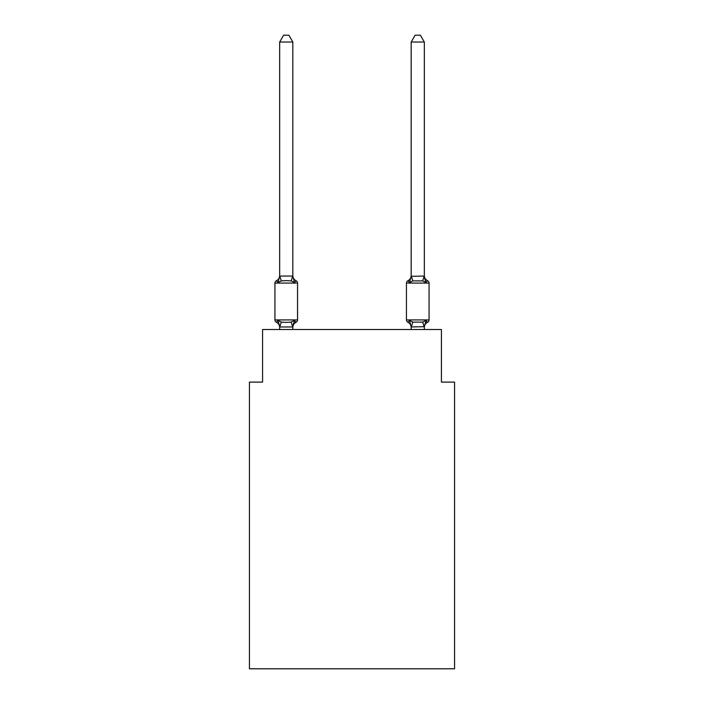 <?xml version="1.0" encoding="UTF-8"?>
<svg xmlns="http://www.w3.org/2000/svg" width="704" height="704" viewBox="0 0 704 704"><rect width="100%" height="100%" fill="white"/><g stroke="black" fill="none" stroke-linecap="round" stroke-linejoin="round"><path stroke-width="1.06" d="M454.573 668.8L454.573 382.114L441.426 382.114L441.426 329.516L262.574 329.516L262.574 382.114L249.427 382.114L249.427 668.8L454.573 668.8M292.82 327.483A5.79 5.79 0 0 1 296.076 322.274L294.466 320.426L296.076 322.274L294.466 320.426L296.076 322.274L294.466 320.426L296.076 322.274L294.466 320.426L296.076 322.274L294.466 320.426L296.076 322.274L294.466 320.426L296.076 322.274L294.466 320.426L296.076 322.274L294.466 320.426L296.076 322.274L294.466 320.426L296.076 322.274L294.466 320.426L292.714 326.973L279.778 326.973L278.027 320.426L276.417 322.274A2.631 2.631 0 0 1 274.938 319.915A2.631 2.631 0 0 0 276.417 322.274A2.631 2.631 0 0 1 274.938 319.915A2.631 2.631 0 0 0 276.417 322.274A2.631 2.631 0 0 1 274.938 319.915A2.631 2.631 0 0 0 276.417 322.274A2.631 2.631 0 0 1 274.938 319.915A2.631 2.631 0 0 0 276.417 322.274A2.631 2.631 0 0 1 274.938 319.915A2.631 2.631 0 0 0 276.417 322.274A2.631 2.631 0 0 1 274.938 319.915A2.631 2.631 0 0 0 276.417 322.274A2.631 2.631 0 0 1 274.938 319.915A2.631 2.631 0 0 0 276.417 322.274A2.631 2.631 0 0 1 274.938 319.915A2.631 2.631 0 0 0 276.417 322.274A2.631 2.631 0 0 1 274.938 319.915A2.631 2.631 0 0 0 276.417 322.274A2.631 2.631 0 0 1 274.938 319.915A2.631 2.631 0 0 0 276.417 322.274L278.027 320.426L276.417 322.274A2.631 2.631 0 0 1 274.938 319.915A2.631 2.631 0 0 0 276.417 322.274A2.631 2.631 0 0 1 274.938 319.915A2.631 2.631 0 0 0 276.417 322.274A2.631 2.631 0 0 1 274.938 319.915A2.631 2.631 0 0 0 276.417 322.274A2.631 2.631 0 0 1 274.938 319.915A2.631 2.631 0 0 0 276.417 322.274A2.631 2.631 0 0 1 274.938 319.915A2.631 2.631 0 0 0 276.417 322.274A2.631 2.631 0 0 1 274.938 319.915A2.631 2.631 0 0 0 276.417 322.274A2.631 2.631 0 0 1 274.938 319.915A2.631 2.631 0 0 0 276.417 322.274A2.631 2.631 0 0 1 274.938 319.915A2.631 2.631 0 0 0 276.417 322.274L278.027 320.426L276.417 322.274A2.631 2.631 0 0 1 274.938 319.915A2.631 2.631 0 0 0 276.417 322.274L278.027 320.426L276.417 322.274L278.027 320.426L276.417 322.274L278.027 320.426L276.417 322.274L278.027 320.426L276.417 322.274L278.027 320.426L276.417 322.274L278.027 320.426L276.417 322.274L278.027 320.426L276.417 322.274L278.027 320.426L276.417 322.274L278.027 320.426L281.31 322.115L286.246 322.379L291.183 322.115L294.466 320.426L296.076 322.274A2.631 2.631 0 0 0 297.554 319.915A2.631 2.631 0 0 1 296.076 322.274L295.328 321.913L296.076 322.274A2.631 2.631 0 0 0 297.554 319.915A2.631 2.631 0 0 1 296.076 322.274L295.328 321.913L296.076 322.274A2.631 2.631 0 0 0 297.554 319.915A2.631 2.631 0 0 1 296.076 322.274L295.328 321.913L296.076 322.274A2.631 2.631 0 0 0 297.554 319.915A2.631 2.631 0 0 1 296.076 322.274L295.328 321.913L296.076 322.274A2.631 2.631 0 0 0 297.554 319.915A2.631 2.631 0 0 1 296.076 322.274L295.328 321.913L296.076 322.274A2.631 2.631 0 0 0 297.554 319.915A2.631 2.631 0 0 1 296.076 322.274L295.328 321.913L296.076 322.274A2.631 2.631 0 0 0 297.554 319.915A2.631 2.631 0 0 1 296.076 322.274L295.328 321.913L296.076 322.274A2.631 2.631 0 0 0 297.554 319.915A2.631 2.631 0 0 1 296.076 322.274L295.328 321.913L296.076 322.274A2.631 2.631 0 0 0 297.554 319.915A2.631 2.631 0 0 1 296.076 322.274L295.328 321.913L296.076 322.274A2.631 2.631 0 0 0 297.554 319.915L297.554 283.087A2.631 2.631 0 0 0 296.076 280.729A2.631 2.631 0 0 1 297.554 283.087A2.631 2.631 0 0 0 296.076 280.729A2.631 2.631 0 0 1 297.554 283.087A2.631 2.631 0 0 0 296.076 280.729A2.631 2.631 0 0 1 297.554 283.087A2.631 2.631 0 0 0 296.076 280.729A2.631 2.631 0 0 1 297.554 283.087A2.631 2.631 0 0 0 296.076 280.729A2.631 2.631 0 0 1 297.554 283.087A2.631 2.631 0 0 0 296.076 280.729A2.631 2.631 0 0 1 297.554 283.087A2.631 2.631 0 0 0 296.076 280.729A2.631 2.631 0 0 1 297.554 283.087A2.631 2.631 0 0 0 296.076 280.729A2.631 2.631 0 0 1 297.554 283.087A2.631 2.631 0 0 0 296.076 280.729A2.631 2.631 0 0 1 297.554 283.087A2.631 2.631 0 0 0 296.076 280.729A2.631 2.631 0 0 1 297.554 283.087A2.631 2.631 0 0 0 296.076 280.729L294.466 282.577L296.076 280.729A2.631 2.631 0 0 1 297.554 283.087A2.631 2.631 0 0 0 296.076 280.729A2.631 2.631 0 0 1 297.554 283.087A2.631 2.631 0 0 0 296.076 280.729A2.631 2.631 0 0 1 297.554 283.087A2.631 2.631 0 0 0 296.076 280.729A2.631 2.631 0 0 1 297.554 283.087A2.631 2.631 0 0 0 296.076 280.729A2.631 2.631 0 0 1 297.554 283.087A2.631 2.631 0 0 0 296.076 280.729A2.631 2.631 0 0 1 297.554 283.087A2.631 2.631 0 0 0 296.076 280.729A2.631 2.631 0 0 1 297.554 283.087A2.631 2.631 0 0 0 296.076 280.729A2.631 2.631 0 0 1 297.554 283.087A2.631 2.631 0 0 0 296.076 280.729L294.466 282.577L296.076 280.729A2.631 2.631 0 0 1 297.554 283.087L274.938 283.087A2.631 2.631 0 0 1 276.417 280.729L278.027 282.577L276.417 280.729A5.79 5.79 0 0 0 279.673 275.519M292.82 42.038L279.673 42.038L283.615 35.2L288.878 35.2L292.82 42.038L292.82 275.519A5.79 5.79 0 0 0 296.076 280.729L294.466 282.577L296.076 280.729M278.027 282.577L279.673 276.065L292.82 276.065L294.466 282.577L291.183 280.887L286.246 280.623L281.31 280.887L278.027 282.577L276.417 280.729M292.82 326.7L293.436 323.611M424.327 329.516L424.327 326.7L411.18 326.938L409.534 320.426L407.924 322.274A2.631 2.631 0 0 1 406.446 319.915L429.062 319.915L429.062 283.087A2.631 2.631 0 0 0 427.583 280.729L425.973 282.577L424.6 278.282L425.973 282.577L427.583 280.729L425.973 282.577L424.6 278.282L425.973 282.577L427.583 280.729L425.973 282.577L424.6 278.282L425.973 282.577L427.583 280.729L425.973 282.577L424.6 278.282L425.973 282.577L427.583 280.729L425.973 282.577L424.6 278.282L425.973 282.577L427.583 280.729L425.973 282.577L424.6 278.282L425.973 282.577L424.6 278.282L425.973 282.577L424.6 278.282L425.973 282.577L424.6 278.282L425.973 282.577L427.583 280.729L425.973 282.577L427.583 280.729L425.973 282.577L427.583 280.729L425.973 282.577L427.583 280.729L425.973 282.577L427.583 280.729L425.973 282.577L427.583 280.729L425.973 282.577L427.583 280.729L425.973 282.577L427.583 280.729L425.973 282.577L422.69 280.887L412.817 280.887L409.534 282.577L410.15 280.491L409.534 282.577L410.15 280.491L409.534 282.577L410.15 280.491L409.534 282.577L410.15 280.491L409.534 282.577L410.15 280.491L409.534 282.577L410.15 280.491L409.534 282.577L410.15 280.491L409.534 282.577L410.15 280.491L409.534 282.577L410.15 280.491L409.534 282.577L407.924 280.729A2.631 2.631 0 0 0 406.446 283.087A2.631 2.631 0 0 1 407.924 280.729A2.631 2.631 0 0 0 406.446 283.087L406.446 319.915A2.631 2.631 0 0 0 407.924 322.274L409.534 320.426L407.924 322.274A2.631 2.631 0 0 1 406.446 319.915A2.631 2.631 0 0 0 407.924 322.274L409.534 320.426L407.924 322.274A2.631 2.631 0 0 1 406.446 319.915A2.631 2.631 0 0 0 407.924 322.274L409.534 320.426L407.924 322.274A2.631 2.631 0 0 1 406.446 319.915A2.631 2.631 0 0 0 407.924 322.274L409.534 320.426L407.924 322.274A2.631 2.631 0 0 1 406.446 319.915A2.631 2.631 0 0 0 407.924 322.274L409.534 320.426L407.924 322.274A2.631 2.631 0 0 1 406.446 319.915A2.631 2.631 0 0 0 407.924 322.274L409.534 320.426L407.924 322.274A2.631 2.631 0 0 1 406.446 319.915A2.631 2.631 0 0 0 407.924 322.274L409.534 320.426L407.924 322.274A2.631 2.631 0 0 1 406.446 319.915A2.631 2.631 0 0 0 407.924 322.274L409.534 320.426L407.924 322.274A2.631 2.631 0 0 1 406.446 319.915A2.631 2.631 0 0 0 407.924 322.274L409.534 320.426L407.924 322.274A2.631 2.631 0 0 1 406.446 319.915A2.631 2.631 0 0 0 407.924 322.274L409.534 320.426L407.924 322.274A2.631 2.631 0 0 1 406.446 319.915A2.631 2.631 0 0 0 407.924 322.274L409.534 320.426L407.924 322.274A2.631 2.631 0 0 1 406.446 319.915A2.631 2.631 0 0 0 407.924 322.274L409.534 320.426L407.924 322.274A2.631 2.631 0 0 1 406.446 319.915A2.631 2.631 0 0 0 407.924 322.274L409.534 320.426L407.924 322.274A2.631 2.631 0 0 1 406.446 319.915A2.631 2.631 0 0 0 407.924 322.274L409.534 320.426L407.924 322.274A2.631 2.631 0 0 1 406.446 319.915A2.631 2.631 0 0 0 407.924 322.274L409.534 320.426L407.924 322.274A2.631 2.631 0 0 1 406.446 319.915A2.631 2.631 0 0 0 407.924 322.274L409.534 320.426L407.924 322.274A2.631 2.631 0 0 1 406.446 319.915A2.631 2.631 0 0 0 407.924 322.274L409.534 320.426L407.924 322.274A2.631 2.631 0 0 1 406.446 319.915A2.631 2.631 0 0 0 407.924 322.274L409.534 320.426L407.924 322.274A2.631 2.631 0 0 1 406.446 319.915A2.631 2.631 0 0 0 407.924 322.274L409.534 320.426L412.817 322.115L422.69 322.115L425.973 320.426L427.583 322.274L425.973 320.426L427.583 322.274L425.973 320.426L427.583 322.274L425.973 320.426L427.583 322.274L425.973 320.426L427.583 322.274L425.973 320.426L427.583 322.274L425.973 320.426L427.583 322.274L425.973 320.426L427.583 322.274L425.973 320.426L427.583 322.274L426.835 321.913M424.327 276.065L424.327 42.038L411.18 42.038L411.18 276.302L424.327 276.065L425.973 282.577L424.6 278.282M410.15 280.491L409.534 282.577L407.924 280.729A2.631 2.631 0 0 0 406.446 283.087A2.631 2.631 0 0 1 407.924 280.729L408.672 281.09L407.924 280.729A2.631 2.631 0 0 0 406.446 283.087A2.631 2.631 0 0 1 407.924 280.729A2.631 2.631 0 0 0 406.446 283.087A2.631 2.631 0 0 1 407.924 280.729L408.672 281.09L407.924 280.729A2.631 2.631 0 0 0 406.446 283.087A2.631 2.631 0 0 1 407.924 280.729A2.631 2.631 0 0 0 406.446 283.087A2.631 2.631 0 0 1 407.924 280.729L408.672 281.09L407.924 280.729A2.631 2.631 0 0 0 406.446 283.087A2.631 2.631 0 0 1 407.924 280.729A2.631 2.631 0 0 0 406.446 283.087A2.631 2.631 0 0 1 407.924 280.729L408.672 281.09L407.924 280.729A2.631 2.631 0 0 0 406.446 283.087A2.631 2.631 0 0 1 407.924 280.729A2.631 2.631 0 0 0 406.446 283.087A2.631 2.631 0 0 1 407.924 280.729L408.672 281.09L407.924 280.729A2.631 2.631 0 0 0 406.446 283.087A2.631 2.631 0 0 1 407.924 280.729A2.631 2.631 0 0 0 406.446 283.087A2.631 2.631 0 0 1 407.924 280.729L408.672 281.09L407.924 280.729A2.631 2.631 0 0 0 406.446 283.087A2.631 2.631 0 0 1 407.924 280.729A2.631 2.631 0 0 0 406.446 283.087A2.631 2.631 0 0 1 407.924 280.729L408.672 281.09L407.924 280.729A2.631 2.631 0 0 0 406.446 283.087A2.631 2.631 0 0 1 407.924 280.729A2.631 2.631 0 0 0 406.446 283.087A2.631 2.631 0 0 1 407.924 280.729L408.672 281.09L407.924 280.729A2.631 2.631 0 0 0 406.446 283.087A2.631 2.631 0 0 1 407.924 280.729A2.631 2.631 0 0 0 406.446 283.087A2.631 2.631 0 0 1 407.924 280.729L409.534 282.577L407.924 280.729A2.631 2.631 0 0 0 406.446 283.087L429.062 283.087M407.924 322.274A5.79 5.79 0 0 1 411.18 327.483A5.79 5.79 0 0 0 407.924 322.274A5.79 5.79 0 0 1 411.18 327.483A5.79 5.79 0 0 0 407.924 322.274A5.79 5.79 0 0 1 411.18 327.483A5.79 5.79 0 0 0 407.924 322.274A5.79 5.79 0 0 1 411.18 327.483A5.79 5.79 0 0 0 407.924 322.274A5.79 5.79 0 0 1 411.18 327.483A5.79 5.79 0 0 0 407.924 322.274A5.79 5.79 0 0 1 411.18 327.483A5.79 5.79 0 0 0 407.924 322.274A5.79 5.79 0 0 1 411.18 327.483A5.79 5.79 0 0 0 407.924 322.274A5.79 5.79 0 0 1 411.18 327.483A5.79 5.79 0 0 0 407.924 322.274A5.79 5.79 0 0 1 411.18 327.483A5.79 5.79 0 0 0 407.924 322.274A5.79 5.79 0 0 1 411.18 327.483L411.18 326.7M279.673 276.065L279.673 42.038M279.673 326.938L279.673 329.516M425.973 320.426L427.583 322.274L425.973 320.426L427.583 322.274L425.973 320.426L427.583 322.274L425.973 320.426L427.583 322.274L425.973 320.426L427.583 322.274L425.973 320.426L424.327 326.938M274.938 283.087L274.938 319.915L297.554 319.915M292.82 329.516L292.82 326.938M279.673 327.483A5.79 5.79 0 0 0 276.417 322.274M409.534 282.577L411.18 276.065M411.18 329.516L411.18 326.938M429.062 319.915A2.631 2.631 0 0 1 427.583 322.274A5.79 5.79 0 0 0 424.327 327.483M427.583 280.729A5.79 5.79 0 0 1 424.327 275.519M411.18 275.519A5.79 5.79 0 0 1 407.924 280.729M411.18 42.038L415.122 35.2L420.385 35.2L424.327 42.038M281.31 322.115L279.778 326.973M291.183 322.115L292.714 326.973M279.778 276.03L281.31 280.887M292.714 276.03L291.183 280.887M424.222 326.973L422.69 322.115M411.286 326.973L412.817 322.115M422.69 280.887L424.222 276.03M412.817 280.887L411.286 276.03"/></g></svg>
